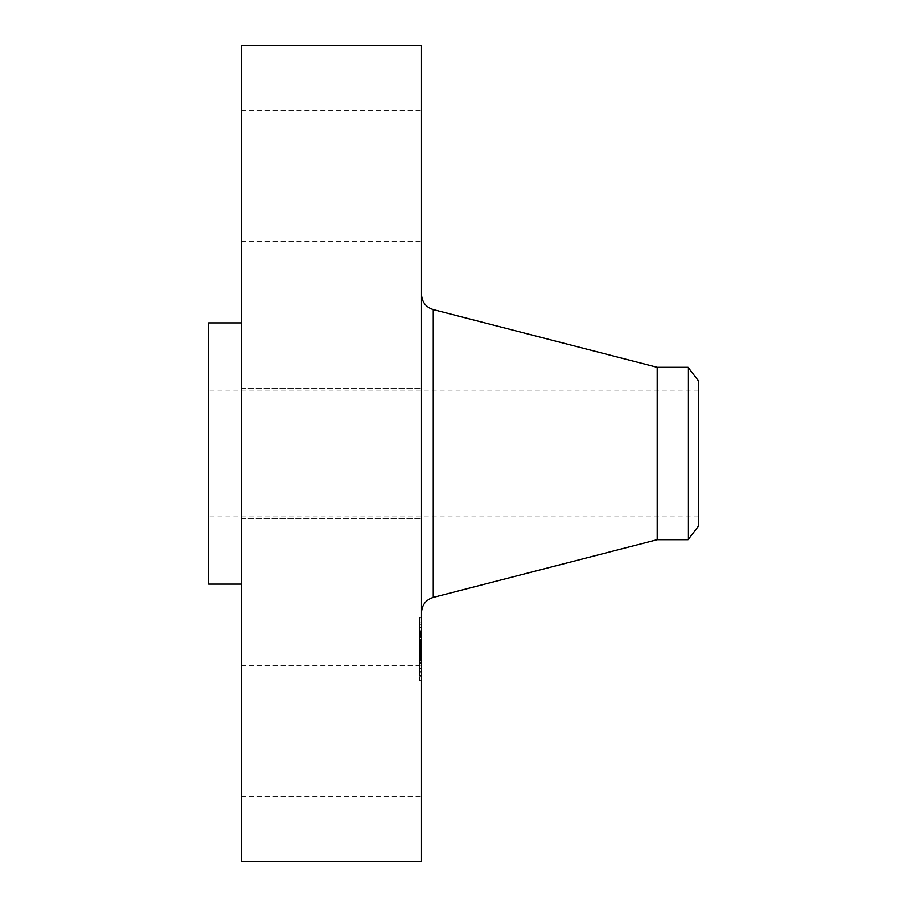 <?xml version="1.0" encoding="UTF-8"?>
<svg xmlns="http://www.w3.org/2000/svg" width="907" height="907" viewBox="0 0 907 907"><rect width="100%" height="100%" fill="white"/><g stroke="black" fill="none" stroke-linecap="round" stroke-linejoin="round"><path stroke-width="0.68" stroke-dasharray="4.54 3.4" d="M241.262 484.803L241.262 388.196L241.262 484.803M421.506 484.803L421.506 388.196L421.506 484.803M241.262 45.35L241.262 861.65M241.262 568.122L241.262 322.892L241.262 568.122M241.262 233.269L241.262 110.654L241.262 233.269M241.262 673.731L241.262 796.346L241.262 673.731M421.506 45.35L421.506 861.65M208.61 322.892L208.61 584.108M208.61 508.351L208.61 391.008L208.61 508.351M698.39 508.351L698.39 391.008L698.39 508.351M698.39 526.275L698.39 380.725M688.096 367.301L688.096 539.699M657.235 367.301L657.235 539.699M421.506 593.11L421.506 313.89L421.506 593.11M421.506 673.731L421.506 796.346L421.506 673.731M421.506 233.269L421.506 110.654L421.506 233.269M421.506 626.896L421.506 682.075L421.506 626.896M419.544 672.609L419.544 617.429L419.544 672.609M419.544 631.748L419.544 675.216L419.544 631.748M419.544 627.939L419.544 631.283L419.544 627.361L419.544 631.283L419.544 627.361L419.544 627.939L421.506 627.361L421.506 631.283L421.506 627.939M419.544 668.799L419.544 672.144L419.544 668.221L419.544 672.144L419.544 668.221L419.544 668.799L421.506 668.221L421.506 672.144L421.506 668.799M419.544 648.369L419.544 661.135L419.544 648.017L421.506 648.392L421.506 631.057L421.506 654.446L421.506 647.791L421.506 651.135L419.544 651.101M419.544 677.268L419.544 680.613L419.544 677.268M419.544 622.236L419.544 618.891L419.544 622.236M421.506 667.756L421.506 624.288L421.506 667.756M421.506 635.603L421.506 637.202L421.506 635.558L419.544 635.603L419.544 655.568L419.544 631.057L419.544 635.558L421.506 635.558M421.506 634.537L419.544 634.537M421.506 634.458L419.544 634.458L421.506 634.458M421.506 634.526L419.544 634.526M421.506 635.433L419.544 635.433L421.506 635.422M421.506 635.49L419.544 635.49M421.506 636.102L419.544 636.102L421.506 636.068M421.506 635.852L419.544 635.852L421.506 635.852M421.506 635.807L419.544 635.807M421.506 644.197L419.544 644.503L419.544 643.607L419.544 645.648L419.544 644.174L421.506 644.174L419.544 644.208M421.506 643.823L419.544 643.789L421.506 643.823M421.506 644.548L419.544 644.548M421.506 645.296L419.544 645.296M421.506 649.82L419.544 649.82L421.506 649.831M421.506 650.353L419.544 650.364L419.544 639.775L419.544 653.868L419.544 650.398L421.506 650.353L419.544 650.376L421.506 650.398M421.506 650.455L419.544 650.455M421.506 651.509L419.544 651.532M421.506 655.818L421.506 659.151L421.506 654.446L421.506 655.795L419.544 655.818L419.544 660.364L419.544 655.795L421.506 655.795M421.506 654.332L419.544 654.332M421.506 654.208L419.544 654.208L421.506 654.253M421.506 655.228L421.506 663.436L421.506 654.707L421.506 657.28L421.506 655.228L419.544 655.228L419.544 657.28L419.544 654.707L419.544 663.436L419.544 655.228L421.506 655.251L419.544 655.228M421.506 656.056L421.506 660.364L421.506 655.636L419.544 656.044L421.506 656.056M421.506 656.487L419.544 656.487M421.506 643.834L419.544 643.834L421.506 643.845M421.506 646.476L419.544 646.476M421.506 650.693L419.544 650.738M421.506 650.217L419.544 650.217L421.506 650.206M421.506 650.047L419.544 650.047M421.506 649.922L419.544 649.922L421.506 649.934M421.506 649.843L419.544 649.843L421.506 649.888M421.506 649.99L419.544 649.99M421.506 650.138L419.544 650.138L421.506 650.138M421.506 650.534L419.544 650.523M421.506 650.625L419.544 650.625M421.506 650.75L419.544 650.75M421.506 650.886L419.544 650.886M421.506 651.033L419.544 651.033L421.506 651.079M421.506 651.215L419.544 651.215L421.506 651.215M421.506 651.373L419.544 651.385M421.506 651.997L419.544 651.997L421.506 651.997M421.506 651.816L419.544 651.793M421.506 651.657L419.544 651.657L421.506 651.691M421.506 651.294L419.544 651.294M421.506 651.158L419.544 651.147M421.506 651.566L419.544 651.589M421.506 651.623L419.544 651.623L421.506 651.6M421.506 651.884L419.544 651.884L421.506 651.918M421.506 652.122L419.544 652.122M421.506 652.269L419.544 652.269M421.506 656.566L419.544 656.566M421.506 656.237L419.544 656.237M421.506 661.135L419.544 661.135M421.506 658.561L419.544 658.561M421.506 653.528L419.544 653.528L421.506 653.55M421.506 659.151L419.544 659.151M421.506 654.967L419.544 654.967M421.506 655.058L419.544 655.058L421.506 655.103M421.506 649.695L419.544 649.695L421.506 649.695M421.506 650.342L419.544 650.342M421.506 650.943L419.544 650.943M421.506 651.986L419.544 651.986M421.506 652.167L419.544 652.167M421.506 652.337L419.544 652.337M421.506 652.655L419.544 652.655L421.506 652.666M421.506 652.949L419.544 652.949M421.506 653.278L419.544 653.278M421.506 653.618L419.544 653.618M421.506 653.97L419.544 653.97M421.506 654.026L419.544 654.026M421.506 653.698L419.544 653.698M421.506 653.369L419.544 653.369M421.506 653.017L419.544 653.017L421.506 653.051M421.506 652.292L419.544 652.292L421.506 652.292M421.506 649.174L419.544 649.174M421.506 653.301L419.544 653.301M421.506 652.689L419.544 652.689L421.506 652.723M421.506 648.017L419.544 648.017M421.506 649.378L419.544 649.378M421.506 650.807L419.544 650.807M421.506 651.339L419.544 651.339M421.506 651.838L419.544 651.838L421.506 651.838M421.506 652.065L419.544 652.065M421.506 652.507L419.544 652.507M421.506 652.961L419.544 652.961M421.506 653.221L419.544 653.221M421.506 653.494L419.544 653.494M421.506 653.788L419.544 653.788M421.506 654.106L419.544 654.106M421.506 654.446L419.544 654.446L421.506 654.446M421.506 654.797L419.544 654.797L421.506 654.775M421.506 655.171L419.544 655.171L421.506 655.217M421.506 655.568L419.544 655.58M421.506 655.013L419.544 655.013M421.506 654.922L419.544 654.922M421.506 654.843L419.544 654.843M421.506 654.661L419.544 654.661L421.506 654.707M421.506 654.571L419.544 654.571M421.506 654.491L419.544 654.491M421.506 654.412L419.544 654.412M421.506 642.916L419.544 642.916L419.544 643.641L419.544 642.916L421.506 642.882M421.506 631.057L419.544 631.057M421.506 631.567L419.544 631.567M421.506 632.066L419.544 632.066M421.506 632.542L419.544 632.542M421.506 633.018L419.544 633.018M421.506 633.46L419.544 633.46M421.506 633.902L419.544 633.902M421.506 634.322L419.544 634.322M421.506 634.719L419.544 634.719L421.506 634.719M421.506 635.104L419.544 635.104L421.506 635.127M421.506 635.376L419.544 635.376M421.506 635.172L419.544 635.172M421.506 635.002L419.544 635.002M421.506 634.843L419.544 634.843M421.506 634.617L419.544 634.617L421.506 634.594M421.506 634.685L419.544 634.685M421.506 634.809L419.544 634.809M421.506 634.957L419.544 634.957M421.506 635.319L419.544 635.319M421.506 635.546L419.544 635.546L421.506 635.535M421.506 635.977L419.544 636L421.506 635.977M421.506 636.17L419.544 636.17M421.506 636.385L419.544 636.363M421.506 636.589L419.544 636.589L421.506 636.589M421.506 636.816L419.544 636.816L421.506 636.85M421.506 637.202L419.544 637.202M421.506 636.181L419.544 636.181M421.506 635.728L419.544 635.728L421.506 635.762M421.506 635.614L419.544 635.614L421.506 635.648M421.506 635.898L419.544 635.898L421.506 635.898M421.506 636.056L419.544 636.056M421.506 636.238L419.544 636.238M421.506 636.442L419.544 636.442M421.506 636.703L419.544 636.703M421.506 636.521L419.544 636.521M421.506 636.317L419.544 636.317M421.506 636.476L419.544 636.476M421.506 636.657L419.544 636.657M421.506 637.564L419.544 637.564M421.506 647.507L419.544 647.507M421.506 647.281L419.544 647.281M421.506 649.571L419.544 649.571M421.506 638.868L419.544 638.868M421.506 639.027L419.544 639.027M421.506 639.197L419.544 639.197M421.506 639.367L419.544 639.367M421.506 639.548L419.544 639.548M421.506 639.73L419.544 639.73M421.506 639.945L419.544 639.945M421.506 640.161L419.544 640.161M421.506 640.376L419.544 640.376M421.506 640.58L419.544 640.58M421.506 640.796L419.544 640.796L421.506 640.773M421.506 641L419.544 641L421.506 641.011M421.506 641.204L419.544 641.204L419.544 643.074L419.544 641.17L421.506 641.17L419.544 641.192M421.506 641.408L419.544 641.408L421.506 641.408M421.506 641.6L419.544 641.6M421.506 641.793L419.544 641.793M421.506 641.997L419.544 641.997M421.506 642.201L419.544 642.201M421.506 642.417L419.544 642.417L421.506 642.417M421.506 642.644L419.544 642.644L421.506 642.678M421.506 643.131L419.544 643.131M421.506 643.38L419.544 643.38M421.506 643.641L419.544 643.641L421.506 643.607M421.506 643.913L419.544 643.891M421.506 644.503L419.544 644.503L421.506 644.503M421.506 644.367L419.544 644.389M421.506 644.253L419.544 644.253L421.506 644.231M421.506 644.14L419.544 644.14M421.506 644.027L419.544 644.027M421.506 643.755L419.544 643.755M421.506 643.675L419.544 643.675M421.506 643.551L419.544 643.551M421.506 642.984L419.544 642.984M421.506 655.636L419.544 655.636L421.506 655.636M421.506 659.956L419.544 659.956M421.506 660.364L419.544 660.364M421.506 643.97L419.544 643.97M421.506 644.083L419.544 644.083M421.506 644.752L419.544 644.752M421.506 644.979L419.544 644.979L421.506 644.979M421.506 645.648L419.544 645.648M421.506 645.399L419.544 645.399M421.506 645.183L419.544 645.183M421.506 644.798L419.544 644.798M421.506 644.639L419.544 644.639M421.506 644.299L419.544 644.299M421.506 655.296L419.544 655.296L421.506 655.33M421.506 655.364L419.544 655.364M421.506 655.466L419.544 655.466M421.506 655.716L419.544 655.716L421.506 655.704M421.506 655.874L419.544 655.874L421.506 655.897M421.506 656.26L419.544 656.26L421.506 656.294M421.506 656.838L419.544 656.838M421.506 656.634L419.544 656.634M421.506 656.464L419.544 656.464M421.506 656.146L419.544 656.146M421.506 656.01L419.544 656.01M421.506 643.074L419.544 643.074M421.506 642.938L419.544 642.938M421.506 642.179L419.544 642.179M421.506 641.941L419.544 641.941M421.506 641.714L419.544 641.714M421.506 641.464L419.544 641.464M421.506 640.852L419.544 640.852M421.506 640.671L419.544 640.671M421.506 640.489L419.544 640.489L421.506 640.501M421.506 640.308L419.544 640.308M421.506 639.775L419.544 639.775M421.506 648.267L419.544 648.267M421.506 648.766L419.544 648.766M421.506 653.868L419.544 653.868M421.506 640.365L419.544 640.365M421.506 640.637L419.544 640.637M421.506 640.977L419.544 640.977M421.506 641.634L419.544 641.634M421.506 641.861L419.544 641.861M421.506 642.099L419.544 642.099M421.506 642.326L419.544 642.326M421.506 642.575L419.544 642.575M421.506 642.825L419.544 642.825M421.506 657.28L419.544 657.28M421.506 656.713L419.544 656.713M421.506 659.378L419.544 659.378M421.506 662.609L419.544 662.609M421.506 657.133L419.544 657.133M421.506 657.654L419.544 657.654M421.506 663.436L419.544 663.436M421.506 659.502L419.544 659.502M421.506 651.135L421.506 648.369M421.506 680.035L421.506 676.69L421.506 680.035M421.506 619.47L421.506 622.814L421.506 619.47M433.263 309.593L433.263 597.407M421.506 650.466L419.544 650.466M421.506 649.457L419.544 649.457M421.506 655.444L419.544 655.444M421.506 654.287L419.544 654.287M421.506 671.565L419.544 671.565M421.506 630.705L419.544 630.705M241.262 518.804L421.506 518.804L241.262 518.804M241.262 388.196L421.506 388.196L241.262 388.196M698.39 391.008L208.61 391.008M698.39 515.992L208.61 515.992M241.262 796.346L421.506 796.346M241.262 665.738L421.506 665.738M241.262 110.654L421.506 110.654M241.262 241.262L421.506 241.262M421.506 617.429L419.544 617.429M421.506 682.075L419.544 682.075M421.506 675.216L419.544 675.216M421.506 624.288L419.544 624.288M421.506 631.283L419.544 631.283L421.506 631.283M421.506 627.361L419.544 627.361L421.506 627.361M421.506 672.144L419.544 672.144L421.506 672.144M421.506 668.221L419.544 668.221L421.506 668.221M421.506 651.714L419.544 651.714L421.506 651.714M421.506 647.791L419.544 647.791L421.506 647.791M421.506 680.613L419.544 680.613M421.506 676.69L419.544 676.69M421.506 618.891L419.544 618.891M421.506 622.814L419.544 622.814"/><path stroke-width="1.36" d="M241.262 861.65L241.262 45.35L421.506 45.35L421.506 861.65L241.262 861.65M241.262 584.108L208.61 584.108L208.61 322.892L241.262 322.892M698.39 380.725L698.39 526.275L688.096 539.699L688.096 367.301L698.39 380.725M688.096 539.699L657.235 539.699L657.235 367.301L433.263 309.593C425.905 307.212 421.982 302.144 421.506 294.424M657.235 539.699L433.263 597.407L433.263 309.593M688.096 367.301L657.235 367.301M433.263 597.407C425.905 599.788 421.982 604.856 421.506 612.576"/></g></svg>
